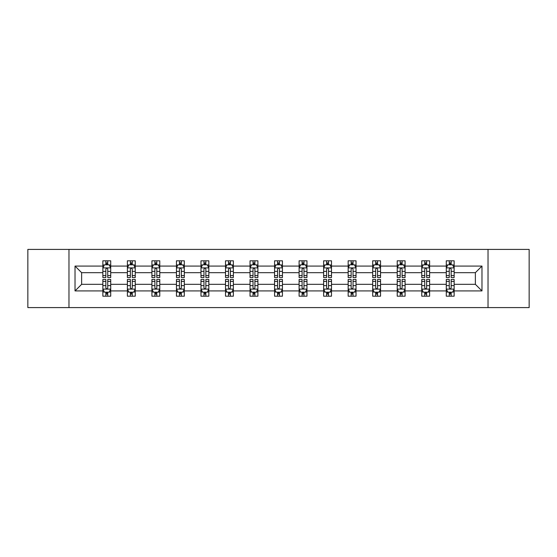 <?xml version="1.0" encoding="UTF-8"?>
<svg xmlns="http://www.w3.org/2000/svg" width="557" height="557" viewBox="0 0 557 557"><rect width="100%" height="100%" fill="white"/><g stroke="black" fill="none" stroke-linecap="round" stroke-linejoin="round"><path stroke-width="0.84" d="M488.029 307.589L529.15 307.589L529.15 249.411L488.029 249.411L488.029 307.589L68.971 307.589L68.971 249.411L27.85 249.411L27.85 307.589L68.971 307.589M454.143 290.921L454.143 284.321L475.372 284.321L481.979 290.921L454.143 290.921L454.143 296.192L451.156 296.192L451.156 292.181M488.029 249.411L68.971 249.411M446.282 290.921L429.614 290.921L429.614 284.321L446.282 284.321L446.282 296.192L454.143 296.192L454.143 291.993L452.667 291.993M429.614 290.921L429.614 296.192L426.627 296.192L426.627 292.181M421.753 290.921L405.085 290.921L405.085 284.321L421.753 284.321L421.753 296.192L429.614 296.192L429.614 291.993L428.138 291.993M405.085 290.921L405.085 296.192L402.098 296.192L402.098 292.181M397.218 290.921L380.549 290.921L380.549 284.321L397.218 284.321L397.218 296.192L405.085 296.192L405.085 291.993L403.602 291.993M380.549 290.921L380.549 296.192L377.562 296.192L377.562 292.181M372.689 290.921L356.02 290.921L356.02 284.321L372.689 284.321L372.689 296.192L380.549 296.192L380.549 291.993L379.073 291.993M356.02 290.921L356.02 296.192L353.034 296.192L353.034 292.181M348.16 290.921L331.492 290.921L331.492 284.321L348.16 284.321L348.16 296.192L356.02 296.192L356.02 291.993L354.544 291.993M331.492 290.921L331.492 296.192L328.505 296.192L328.505 292.181M323.631 290.921L306.963 290.921L306.963 284.321L323.631 284.321L323.631 296.192L331.492 296.192L331.492 291.993L330.016 291.993M306.963 290.921L306.963 296.192L303.976 296.192L303.976 292.181M299.102 290.921L282.434 290.921L282.434 284.321L299.102 284.321L299.102 296.192L306.963 296.192L306.963 291.993L305.487 291.993M282.434 290.921L282.434 296.192L279.447 296.192L279.447 292.181M274.566 290.921L257.898 290.921L257.898 284.321L274.566 284.321L274.566 296.192L282.434 296.192L282.434 291.993L280.951 291.993M257.898 290.921L257.898 296.192L254.911 296.192L254.911 292.181M250.037 290.921L233.369 290.921L233.369 284.321L250.037 284.321L250.037 296.192L257.898 296.192L257.898 291.993L256.422 291.993M233.369 290.921L233.369 296.192L230.382 296.192L230.382 292.181M225.508 290.921L208.84 290.921L208.84 284.321L225.508 284.321L225.508 296.192L233.369 296.192L233.369 291.993L231.893 291.993M208.84 290.921L208.84 296.192L205.853 296.192L205.853 292.181M200.98 290.921L184.311 290.921L184.311 284.321L200.98 284.321L200.98 296.192L208.84 296.192L208.84 291.993L207.364 291.993M184.311 290.921L184.311 296.192L181.324 296.192L181.324 292.181M176.451 290.921L159.782 290.921L159.782 284.321L176.451 284.321L176.451 296.192L184.311 296.192L184.311 291.993L182.828 291.993M159.782 290.921L159.782 296.192L156.789 296.192L156.789 292.181M151.915 290.921L135.247 290.921L135.247 284.321L151.915 284.321L151.915 296.192L159.782 296.192L159.782 291.993L158.299 291.993M135.247 290.921L135.247 296.192L132.26 296.192L132.26 292.181M127.386 290.921L110.718 290.921L110.718 284.321L127.386 284.321L127.386 296.192L135.247 296.192L135.247 291.993L133.771 291.993M110.718 290.921L110.718 296.192L107.731 296.192L107.731 292.181M102.857 290.921L75.021 290.921L75.021 266.079L102.857 266.079L102.857 272.679L81.628 272.679L81.628 284.321L102.857 284.321L102.857 296.192L110.718 296.192L110.718 291.993L109.242 291.993M104.333 265.007L102.857 265.007L102.857 260.808L102.857 266.079M105.844 264.819L105.844 260.808L102.857 260.808L110.718 260.808L110.718 266.079L127.386 266.079L127.386 260.808L135.247 260.808L135.247 266.079L151.915 266.079L151.915 260.808L159.782 260.808L159.782 266.079L176.451 266.079L176.451 260.808L184.311 260.808L184.311 266.079L200.98 266.079L200.98 260.808L208.84 260.808L208.84 266.079L225.508 266.079L225.508 260.808L233.369 260.808L233.369 266.079L250.037 266.079L250.037 260.808L257.898 260.808L257.898 266.079L274.566 266.079L274.566 260.808L282.434 260.808L282.434 266.079L299.102 266.079L299.102 260.808L306.963 260.808L306.963 266.079L323.631 266.079L323.631 260.808L331.492 260.808L331.492 266.079L348.16 266.079L348.16 260.808L356.02 260.808L356.02 266.079L372.689 266.079L372.689 260.808L380.549 260.808L380.549 266.079L397.218 266.079L397.218 260.808L405.085 260.808L405.085 266.079L421.753 266.079L421.753 260.808L429.614 260.808L429.614 266.079L446.282 266.079L446.282 260.808L454.143 260.808L454.143 266.079L481.979 266.079L481.979 290.921M446.282 266.079L446.282 272.679L429.614 272.679L429.614 266.079M421.753 266.079L421.753 272.679L405.085 272.679L405.085 266.079M397.218 266.079L397.218 272.679L380.549 272.679L380.549 266.079M372.689 266.079L372.689 272.679L356.02 272.679L356.02 266.079M348.16 266.079L348.16 272.679L331.492 272.679L331.492 266.079M323.631 266.079L323.631 272.679L306.963 272.679L306.963 266.079M299.102 266.079L299.102 272.679L282.434 272.679L282.434 266.079M274.566 266.079L274.566 272.679L257.898 272.679L257.898 266.079M250.037 266.079L250.037 272.679L233.369 272.679L233.369 266.079M225.508 266.079L225.508 272.679L208.84 272.679L208.84 266.079M200.98 266.079L200.98 272.679L184.311 272.679L184.311 266.079M176.451 266.079L176.451 272.679L159.782 272.679L159.782 266.079M151.915 266.079L151.915 272.679L135.247 272.679L135.247 266.079M127.386 266.079L127.386 272.679L110.718 272.679L110.718 266.079M75.021 266.079L81.628 272.679M475.372 284.321L475.372 272.679L454.143 272.679L454.143 266.079M449.269 264.742L451.156 264.742M424.74 264.742L426.627 264.742M400.211 264.742L402.098 264.742M375.676 264.742L377.562 264.742M351.147 264.742L353.034 264.742M326.618 264.742L328.505 264.742M302.089 264.742L303.976 264.742M277.553 264.742L279.447 264.742M253.024 264.742L254.911 264.742M228.495 264.742L230.382 264.742M203.966 264.742L205.853 264.742M179.438 264.742L181.324 264.742M154.902 264.742L156.789 264.742M130.373 264.742L132.26 264.742M105.844 264.742L107.731 264.742M105.844 292.258L107.731 292.258M130.373 292.258L132.26 292.258M154.902 292.258L156.789 292.258M179.438 292.258L181.324 292.258M203.966 292.258L205.853 292.258M228.495 292.258L230.382 292.258M253.024 292.258L254.911 292.258M277.553 292.258L279.447 292.258M302.089 292.258L303.976 292.258M326.618 292.258L328.505 292.258M351.147 292.258L353.034 292.258M375.676 292.258L377.562 292.258M400.211 292.258L402.098 292.258M424.74 292.258L426.627 292.258M449.269 292.258L451.156 292.258M81.628 284.321L75.021 290.921M481.979 266.079L475.372 272.679M107.731 262.855L105.844 262.855M102.857 275.583L102.857 277.553L105.844 277.553L105.844 275.583L102.857 275.583L102.857 272.679M110.718 272.679L110.718 277.553L107.731 277.553L107.731 269.142C107.104 267.931 106.471 267.931 105.844 269.142L105.844 275.583M109.242 265.007L110.718 265.007L110.718 260.808L107.731 260.808L107.731 264.819M110.718 267.966L109.144 264.819L104.431 264.819L102.857 267.966M105.844 294.145L107.731 294.145M110.718 281.417L110.718 279.447L107.731 279.447L107.731 281.417L110.718 281.417L110.718 284.321M102.857 284.321L102.857 279.447L105.844 279.447L105.844 287.858C106.471 289.069 107.104 289.069 107.731 287.858L107.731 281.417M104.333 291.993L102.857 291.993L102.857 296.192L105.844 296.192L105.844 292.181M102.857 289.034L104.431 292.181L109.144 292.181L110.718 289.034M132.26 262.855L130.373 262.855M128.862 265.007L127.386 265.007L127.386 260.808L130.373 260.808L130.373 264.819M127.386 275.583L127.386 277.553L130.373 277.553L130.373 275.583L127.386 275.583L127.386 272.679M135.247 272.679L135.247 277.553L132.26 277.553L132.26 269.142C131.633 267.931 131.006 267.931 130.373 269.142L130.373 275.583M133.771 265.007L135.247 265.007L135.247 260.808L132.26 260.808L132.26 264.819M135.247 267.966L133.673 264.819L128.959 264.819L127.386 267.966M156.789 262.855L154.902 262.855M153.398 265.007L151.915 265.007L151.915 260.808L154.902 260.808L154.902 264.819M151.915 275.583L151.915 277.553L154.902 277.553L154.902 275.583L151.915 275.583L151.915 272.679M159.782 272.679L159.782 277.553L156.789 277.553L156.789 269.142C156.162 267.931 155.535 267.931 154.902 269.142L154.902 275.583M158.299 265.007L159.782 265.007L159.782 260.808L156.789 260.808L156.789 264.819M159.782 267.966L158.209 264.819L153.488 264.819L151.915 267.966M130.373 294.145L132.26 294.145M135.247 281.417L135.247 279.447L132.26 279.447L132.26 281.417L135.247 281.417L135.247 284.321M127.386 284.321L127.386 279.447L130.373 279.447L130.373 287.858C130.999 289.069 131.633 289.069 132.26 287.858L132.26 281.417M128.862 291.993L127.386 291.993L127.386 296.192L130.373 296.192L130.373 292.181M127.386 289.034L128.959 292.181L133.673 292.181L135.247 289.034M154.902 294.145L156.789 294.145M159.782 281.417L159.782 279.447L156.789 279.447L156.789 281.417L159.782 281.417L159.782 284.321M151.915 284.321L151.915 279.447L154.902 279.447L154.902 287.858C155.535 289.069 156.162 289.069 156.789 287.858L156.789 281.417M153.398 291.993L151.915 291.993L151.915 296.192L154.902 296.192L154.902 292.181M151.915 289.034L153.488 292.181L158.209 292.181L159.782 289.034M181.324 262.855L179.438 262.855M177.927 265.007L176.451 265.007L176.451 260.808L179.438 260.808L179.438 264.819M176.451 275.583L176.451 277.553L179.438 277.553L179.438 275.583L176.451 275.583L176.451 272.679M184.311 272.679L184.311 277.553L181.324 277.553L181.324 269.142C180.691 267.931 180.064 267.931 179.438 269.142L179.438 275.583M182.828 265.007L184.311 265.007L184.311 260.808L181.324 260.808L181.324 264.819M184.311 267.966L182.738 264.819L178.017 264.819L176.451 267.966M179.438 294.145L181.324 294.145M184.311 281.417L184.311 279.447L181.324 279.447L181.324 281.417L184.311 281.417L184.311 284.321M176.451 284.321L176.451 279.447L179.438 279.447L179.438 287.858C180.064 289.069 180.691 289.069 181.324 287.858L181.324 281.417M177.927 291.993L176.451 291.993L176.451 296.192L179.438 296.192L179.438 292.181M176.451 289.034L178.017 292.181L182.738 292.181L184.311 289.034M205.853 262.855L203.966 262.855M202.456 265.007L200.98 265.007L200.98 260.808L203.966 260.808L203.966 264.819M200.98 275.583L200.98 277.553L203.966 277.553L203.966 275.583L200.98 275.583L200.98 272.679M208.84 272.679L208.84 277.553L205.853 277.553L205.853 269.142C205.227 267.931 204.593 267.931 203.966 269.142L203.966 275.583M207.364 265.007L208.84 265.007L208.84 260.808L205.853 260.808L205.853 264.819M208.84 267.966L207.267 264.819L202.553 264.819L200.98 267.966M203.966 294.145L205.853 294.145M208.84 281.417L208.84 279.447L205.853 279.447L205.853 281.417L208.84 281.417L208.84 284.321M200.98 284.321L200.98 279.447L203.966 279.447L203.966 287.858C204.593 289.069 205.22 289.069 205.853 287.858L205.853 281.417M202.456 291.993L200.98 291.993L200.98 296.192L203.966 296.192L203.966 292.181M200.98 289.034L202.553 292.181L207.267 292.181L208.84 289.034M230.382 262.855L228.495 262.855M226.984 265.007L225.508 265.007L225.508 260.808L228.495 260.808L228.495 264.819M225.508 275.583L225.508 277.553L228.495 277.553L228.495 275.583L225.508 275.583L225.508 272.679M233.369 272.679L233.369 277.553L230.382 277.553L230.382 269.142C229.756 267.931 229.129 267.931 228.495 269.142L228.495 275.583M231.893 265.007L233.369 265.007L233.369 260.808L230.382 260.808L230.382 264.819M233.369 267.966L231.796 264.819L227.082 264.819L225.508 267.966M228.495 294.145L230.382 294.145M233.369 281.417L233.369 279.447L230.382 279.447L230.382 281.417L233.369 281.417L233.369 284.321M225.508 284.321L225.508 279.447L228.495 279.447L228.495 287.858C229.122 289.069 229.756 289.069 230.382 287.858L230.382 281.417M226.984 291.993L225.508 291.993L225.508 296.192L228.495 296.192L228.495 292.181M225.508 289.034L227.082 292.181L231.796 292.181L233.369 289.034M254.911 262.855L253.024 262.855M251.513 265.007L250.037 265.007L250.037 260.808L253.024 260.808L253.024 264.819M250.037 275.583L250.037 277.553L253.024 277.553L253.024 275.583L250.037 275.583L250.037 272.679M257.898 272.679L257.898 277.553L254.911 277.553L254.911 269.142C254.284 267.931 253.658 267.931 253.024 269.142L253.024 275.583M256.422 265.007L257.898 265.007L257.898 260.808L254.911 260.808L254.911 264.819M257.898 267.966L256.331 264.819L251.611 264.819L250.037 267.966M253.024 294.145L254.911 294.145M257.898 281.417L257.898 279.447L254.911 279.447L254.911 281.417L257.898 281.417L257.898 284.321M250.037 284.321L250.037 279.447L253.024 279.447L253.024 287.858C253.651 289.069 254.284 289.069 254.911 287.858L254.911 281.417M251.513 291.993L250.037 291.993L250.037 296.192L253.024 296.192L253.024 292.181M250.037 289.034L251.611 292.181L256.331 292.181L257.898 289.034M279.447 262.855L277.553 262.855M276.049 265.007L274.566 265.007L274.566 260.808L277.553 260.808L277.553 264.819M274.566 275.583L274.566 277.553L277.553 277.553L277.553 275.583L274.566 275.583L274.566 272.679M282.434 272.679L282.434 277.553L279.447 277.553L279.447 269.142C278.813 267.931 278.187 267.931 277.553 269.142L277.553 275.583M280.951 265.007L282.434 265.007L282.434 260.808L279.447 260.808L279.447 264.819M282.434 267.966L280.86 264.819L276.14 264.819L274.566 267.966M277.553 294.145L279.447 294.145M282.434 281.417L282.434 279.447L279.447 279.447L279.447 281.417L282.434 281.417L282.434 284.321M274.566 284.321L274.566 279.447L277.553 279.447L277.553 287.858C278.187 289.069 278.813 289.069 279.447 287.858L279.447 281.417M276.049 291.993L274.566 291.993L274.566 296.192L277.553 296.192L277.553 292.181M274.566 289.034L276.14 292.181L280.86 292.181L282.434 289.034M303.976 262.855L302.089 262.855M300.578 265.007L299.102 265.007L299.102 260.808L302.089 260.808L302.089 264.819M299.102 275.583L299.102 277.553L302.089 277.553L302.089 275.583L299.102 275.583L299.102 272.679M306.963 272.679L306.963 277.553L303.976 277.553L303.976 269.142C303.349 267.931 302.716 267.931 302.089 269.142L302.089 275.583M305.487 265.007L306.963 265.007L306.963 260.808L303.976 260.808L303.976 264.819M306.963 267.966L305.389 264.819L300.669 264.819L299.102 267.966M302.089 294.145L303.976 294.145M306.963 281.417L306.963 279.447L303.976 279.447L303.976 281.417L306.963 281.417L306.963 284.321M299.102 284.321L299.102 279.447L302.089 279.447L302.089 287.858C302.716 289.069 303.342 289.069 303.976 287.858L303.976 281.417M300.578 291.993L299.102 291.993L299.102 296.192L302.089 296.192L302.089 292.181M299.102 289.034L300.669 292.181L305.389 292.181L306.963 289.034M328.505 262.855L326.618 262.855M325.107 265.007L323.631 265.007L323.631 260.808L326.618 260.808L326.618 264.819M323.631 275.583L323.631 277.553L326.618 277.553L326.618 275.583L323.631 275.583L323.631 272.679M331.492 272.679L331.492 277.553L328.505 277.553L328.505 269.142C327.878 267.931 327.244 267.931 326.618 269.142L326.618 275.583M330.016 265.007L331.492 265.007L331.492 260.808L328.505 260.808L328.505 264.819M331.492 267.966L329.918 264.819L325.204 264.819L323.631 267.966M326.618 294.145L328.505 294.145M331.492 281.417L331.492 279.447L328.505 279.447L328.505 281.417L331.492 281.417L331.492 284.321M323.631 284.321L323.631 279.447L326.618 279.447L326.618 287.858C327.244 289.069 327.871 289.069 328.505 287.858L328.505 281.417M325.107 291.993L323.631 291.993L323.631 296.192L326.618 296.192L326.618 292.181M323.631 289.034L325.204 292.181L329.918 292.181L331.492 289.034M353.034 262.855L351.147 262.855M349.636 265.007L348.16 265.007L348.16 260.808L351.147 260.808L351.147 264.819M348.16 275.583L348.16 277.553L351.147 277.553L351.147 275.583L348.16 275.583L348.16 272.679M356.02 272.679L356.02 277.553L353.034 277.553L353.034 269.142C352.407 267.931 351.78 267.931 351.147 269.142L351.147 275.583M354.544 265.007L356.02 265.007L356.02 260.808L353.034 260.808L353.034 264.819M356.02 267.966L354.447 264.819L349.733 264.819L348.16 267.966M351.147 294.145L353.034 294.145M356.02 281.417L356.02 279.447L353.034 279.447L353.034 281.417L356.02 281.417L356.02 284.321M348.16 284.321L348.16 279.447L351.147 279.447L351.147 287.858C351.773 289.069 352.407 289.069 353.034 287.858L353.034 281.417M349.636 291.993L348.16 291.993L348.16 296.192L351.147 296.192L351.147 292.181M348.16 289.034L349.733 292.181L354.447 292.181L356.02 289.034M377.562 262.855L375.676 262.855M374.172 265.007L372.689 265.007L372.689 260.808L375.676 260.808L375.676 264.819M372.689 275.583L372.689 277.553L375.676 277.553L375.676 275.583L372.689 275.583L372.689 272.679M380.549 272.679L380.549 277.553L377.562 277.553L377.562 269.142C376.936 267.931 376.309 267.931 375.676 269.142L375.676 275.583M379.073 265.007L380.549 265.007L380.549 260.808L377.562 260.808L377.562 264.819M380.549 267.966L378.983 264.819L374.262 264.819L372.689 267.966M375.676 294.145L377.562 294.145M380.549 281.417L380.549 279.447L377.562 279.447L377.562 281.417L380.549 281.417L380.549 284.321M372.689 284.321L372.689 279.447L375.676 279.447L375.676 287.858C376.309 289.069 376.936 289.069 377.562 287.858L377.562 281.417M374.172 291.993L372.689 291.993L372.689 296.192L375.676 296.192L375.676 292.181M372.689 289.034L374.262 292.181L378.983 292.181L380.549 289.034M402.098 262.855L400.211 262.855M398.701 265.007L397.218 265.007L397.218 260.808L400.211 260.808L400.211 264.819M397.218 275.583L397.218 277.553L400.211 277.553L400.211 275.583L397.218 275.583L397.218 272.679M405.085 272.679L405.085 277.553L402.098 277.553L402.098 269.142C401.465 267.931 400.838 267.931 400.211 269.142L400.211 275.583M403.602 265.007L405.085 265.007L405.085 260.808L402.098 260.808L402.098 264.819M405.085 267.966L403.512 264.819L398.791 264.819L397.218 267.966M400.211 294.145L402.098 294.145M405.085 281.417L405.085 279.447L402.098 279.447L402.098 281.417L405.085 281.417L405.085 284.321M397.218 284.321L397.218 279.447L400.211 279.447L400.211 287.858C400.838 289.069 401.465 289.069 402.098 287.858L402.098 281.417M398.701 291.993L397.218 291.993L397.218 296.192L400.211 296.192L400.211 292.181M397.218 289.034L398.791 292.181L403.512 292.181L405.085 289.034M426.627 262.855L424.74 262.855M423.229 265.007L421.753 265.007L421.753 260.808L424.74 260.808L424.74 264.819M421.753 275.583L421.753 277.553L424.74 277.553L424.74 275.583L421.753 275.583L421.753 272.679M429.614 272.679L429.614 277.553L426.627 277.553L426.627 269.142C426.001 267.931 425.367 267.931 424.74 269.142L424.74 275.583M428.138 265.007L429.614 265.007L429.614 260.808L426.627 260.808L426.627 264.819M429.614 267.966L428.041 264.819L423.327 264.819L421.753 267.966M424.74 294.145L426.627 294.145M429.614 281.417L429.614 279.447L426.627 279.447L426.627 281.417L429.614 281.417L429.614 284.321M421.753 284.321L421.753 279.447L424.74 279.447L424.74 287.858C425.367 289.069 425.994 289.069 426.627 287.858L426.627 281.417M423.229 291.993L421.753 291.993L421.753 296.192L424.74 296.192L424.74 292.181M421.753 289.034L423.327 292.181L428.041 292.181L429.614 289.034M451.156 262.855L449.269 262.855M447.758 265.007L446.282 265.007L446.282 260.808L449.269 260.808L449.269 264.819M446.282 275.583L446.282 277.553L449.269 277.553L449.269 275.583L446.282 275.583L446.282 272.679M454.143 272.679L454.143 277.553L451.156 277.553L451.156 269.142C450.529 267.931 449.896 267.931 449.269 269.142L449.269 275.583M452.667 265.007L454.143 265.007L454.143 260.808L451.156 260.808L451.156 264.819M454.143 267.966L452.569 264.819L447.856 264.819L446.282 267.966M449.269 294.145L451.156 294.145M454.143 281.417L454.143 279.447L451.156 279.447L451.156 281.417L454.143 281.417L454.143 284.321M446.282 284.321L446.282 279.447L449.269 279.447L449.269 287.858C449.896 289.069 450.529 289.069 451.156 287.858L451.156 281.417M447.758 291.993L446.282 291.993L446.282 296.192L449.269 296.192L449.269 292.181M446.282 289.034L447.856 292.181L452.569 292.181L454.143 289.034M110.676 267.889L102.899 267.889M110.718 275.583L107.731 275.583M105.844 271.37L102.857 271.37M110.718 271.37L107.731 271.37M107.731 263.858L105.844 263.858M102.899 289.111L110.676 289.111M102.857 281.417L105.844 281.417M107.731 285.63L110.718 285.63M102.857 285.63L105.844 285.63M105.844 293.142L107.731 293.142M135.212 267.889L127.428 267.889M135.247 275.583L132.26 275.583M130.373 271.37L127.386 271.37M135.247 271.37L132.26 271.37M132.26 263.858L130.373 263.858M159.741 267.889L151.957 267.889M159.782 275.583L156.789 275.583M154.902 271.37L151.915 271.37M159.782 271.37L156.789 271.37M156.789 263.858L154.902 263.858M127.428 289.111L135.212 289.111M127.386 281.417L130.373 281.417M132.26 285.63L135.247 285.63M127.386 285.63L130.373 285.63M130.373 293.142L132.26 293.142M151.957 289.111L159.741 289.111M151.915 281.417L154.902 281.417M156.789 285.63L159.782 285.63M151.915 285.63L154.902 285.63M154.902 293.142L156.789 293.142M184.27 267.889L176.485 267.889M184.311 275.583L181.324 275.583M179.438 271.37L176.451 271.37M184.311 271.37L181.324 271.37M181.324 263.858L179.438 263.858M176.485 289.111L184.27 289.111M176.451 281.417L179.438 281.417M181.324 285.63L184.311 285.63M176.451 285.63L179.438 285.63M179.438 293.142L181.324 293.142M208.798 267.889L201.014 267.889M208.84 275.583L205.853 275.583M203.966 271.37L200.98 271.37M208.84 271.37L205.853 271.37M205.853 263.858L203.966 263.858M201.014 289.111L208.798 289.111M200.98 281.417L203.966 281.417M205.853 285.63L208.84 285.63M200.98 285.63L203.966 285.63M203.966 293.142L205.853 293.142M233.334 267.889L225.55 267.889M233.369 275.583L230.382 275.583M228.495 271.37L225.508 271.37M233.369 271.37L230.382 271.37M230.382 263.858L228.495 263.858M225.55 289.111L233.334 289.111M225.508 281.417L228.495 281.417M230.382 285.63L233.369 285.63M225.508 285.63L228.495 285.63M228.495 293.142L230.382 293.142M257.863 267.889L250.079 267.889M257.898 275.583L254.911 275.583M253.024 271.37L250.037 271.37M257.898 271.37L254.911 271.37M254.911 263.858L253.024 263.858M250.079 289.111L257.863 289.111M250.037 281.417L253.024 281.417M254.911 285.63L257.898 285.63M250.037 285.63L253.024 285.63M253.024 293.142L254.911 293.142M282.392 267.889L274.608 267.889M282.434 275.583L279.447 275.583M277.553 271.37L274.566 271.37M282.434 271.37L279.447 271.37M279.447 263.858L277.553 263.858M274.608 289.111L282.392 289.111M274.566 281.417L277.553 281.417M279.447 285.63L282.434 285.63M274.566 285.63L277.553 285.63M277.553 293.142L279.447 293.142M306.921 267.889L299.137 267.889M306.963 275.583L303.976 275.583M302.089 271.37L299.102 271.37M306.963 271.37L303.976 271.37M303.976 263.858L302.089 263.858M299.137 289.111L306.921 289.111M299.102 281.417L302.089 281.417M303.976 285.63L306.963 285.63M299.102 285.63L302.089 285.63M302.089 293.142L303.976 293.142M331.45 267.889L323.666 267.889M331.492 275.583L328.505 275.583M326.618 271.37L323.631 271.37M331.492 271.37L328.505 271.37M328.505 263.858L326.618 263.858M323.666 289.111L331.45 289.111M323.631 281.417L326.618 281.417M328.505 285.63L331.492 285.63M323.631 285.63L326.618 285.63M326.618 293.142L328.505 293.142M355.986 267.889L348.202 267.889M356.02 275.583L353.034 275.583M351.147 271.37L348.16 271.37M356.02 271.37L353.034 271.37M353.034 263.858L351.147 263.858M348.202 289.111L355.986 289.111M348.16 281.417L351.147 281.417M353.034 285.63L356.02 285.63M348.16 285.63L351.147 285.63M351.147 293.142L353.034 293.142M380.515 267.889L372.73 267.889M380.549 275.583L377.562 275.583M375.676 271.37L372.689 271.37M380.549 271.37L377.562 271.37M377.562 263.858L375.676 263.858M372.73 289.111L380.515 289.111M372.689 281.417L375.676 281.417M377.562 285.63L380.549 285.63M372.689 285.63L375.676 285.63M375.676 293.142L377.562 293.142M405.043 267.889L397.259 267.889M405.085 275.583L402.098 275.583M400.211 271.37L397.218 271.37M405.085 271.37L402.098 271.37M402.098 263.858L400.211 263.858M397.259 289.111L405.043 289.111M397.218 281.417L400.211 281.417M402.098 285.63L405.085 285.63M397.218 285.63L400.211 285.63M400.211 293.142L402.098 293.142M429.572 267.889L421.788 267.889M429.614 275.583L426.627 275.583M424.74 271.37L421.753 271.37M429.614 271.37L426.627 271.37M426.627 263.858L424.74 263.858M421.788 289.111L429.572 289.111M421.753 281.417L424.74 281.417M426.627 285.63L429.614 285.63M421.753 285.63L424.74 285.63M424.74 293.142L426.627 293.142M454.101 267.889L446.324 267.889M454.143 275.583L451.156 275.583M449.269 271.37L446.282 271.37M454.143 271.37L451.156 271.37M451.156 263.858L449.269 263.858M446.324 289.111L454.101 289.111M446.282 281.417L449.269 281.417M451.156 285.63L454.143 285.63M446.282 285.63L449.269 285.63M449.269 293.142L451.156 293.142"/></g></svg>
